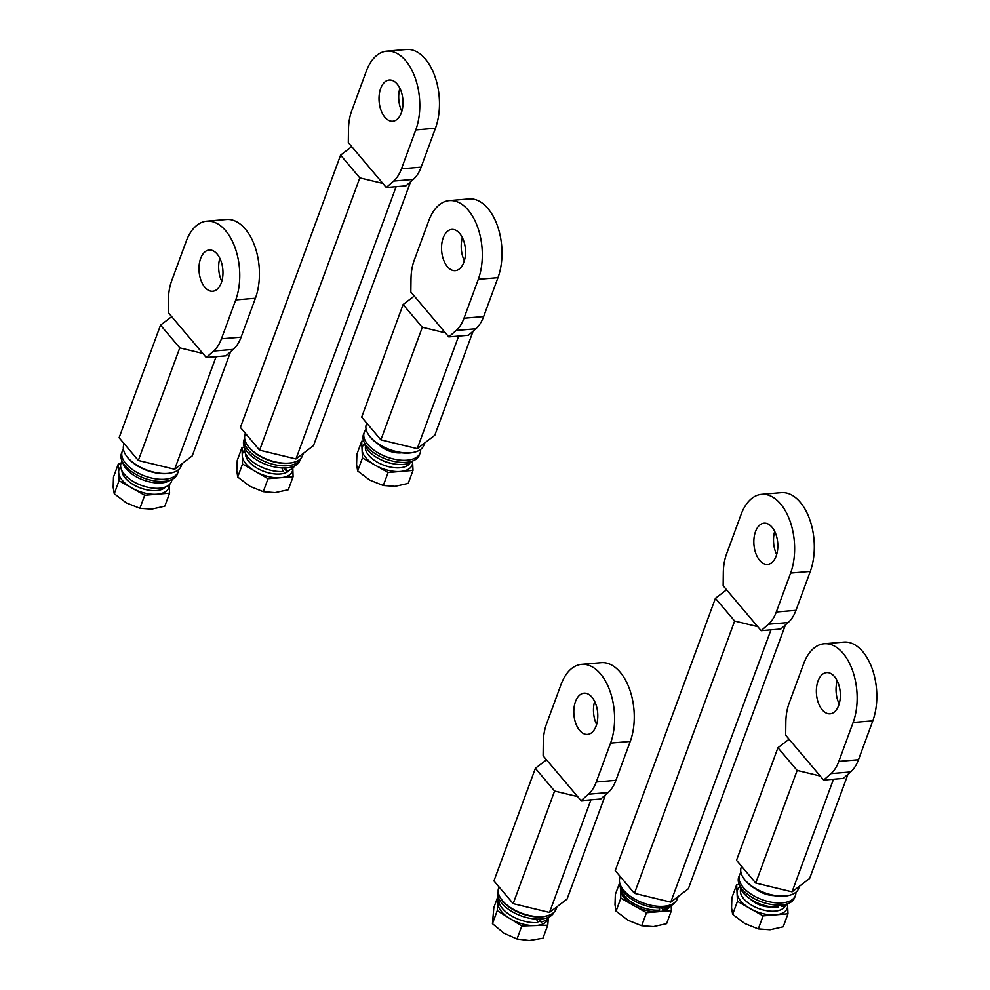 <?xml version="1.0" encoding="UTF-8"?>
<svg xmlns="http://www.w3.org/2000/svg" width="990" height="990" viewBox="0 0 990 990"><rect width="100%" height="100%" fill="white"/><g stroke="black" fill="none" stroke-linecap="round" stroke-linejoin="round"><path stroke-width="1.49" d="M750.383 899.068A16.545 8.526 20.2 0 0 771.519 906.852M785.454 905.367A23.822 12.276 -159.8 0 1 752.251 905.553A23.822 12.276 -159.8 0 1 740.743 888.909M739.963 886.731A26.47 13.637 20.2 0 0 737.055 893.005A26.47 13.637 20.2 0 0 750.259 908.622A26.47 13.637 20.2 0 0 775.541 914.847L763.092 915.911L737.439 901.346L732.649 914.352L744.777 923.534L758.303 928.917L763.092 915.911M758.303 928.917L770.059 929.759L783.201 926.801L787.99 913.795L775.541 914.847A26.47 13.637 20.2 0 0 787.607 905.454L787.99 913.795M787.545 904.155L787.607 905.454A26.47 13.637 20.2 0 0 787.458 904.216M732.649 914.352L731.56 907.917L731.882 897.67L736.671 884.676L739.221 884.454M737.439 901.346L736.671 884.676M780.739 905.046L781.989 906.518L781.58 904.984M781.989 906.518A26.804 13.811 20.2 0 0 788.399 903.449M739.74 885.555A26.804 13.811 20.2 0 0 743.453 893.054A26.804 13.811 20.2 0 0 778.66 907.013L778.053 905.095M795.898 892.275A29.787 15.333 -159.8 0 1 795.403 895.566A29.787 15.333 -159.8 0 1 772.584 902.422A29.787 15.333 -159.8 0 1 743.205 887.349A29.787 15.333 -159.8 0 1 739.505 874.999A29.787 15.333 -159.8 0 1 740.953 872.537M756.323 889.317A17.375 8.947 20.2 0 0 773.834 895.591M739.505 874.999L738.726 877.128A29.787 15.333 20.2 0 0 742.426 889.478A29.787 15.333 20.2 0 0 771.804 904.551A29.787 15.333 20.2 0 0 794.624 897.695L795.403 895.566M620.668 887.795A26.47 13.637 20.2 0 0 620.482 889.824A26.47 13.637 20.2 0 0 633.662 905.442A26.47 13.637 20.2 0 0 658.944 911.691L646.482 912.731L620.841 898.153L616.065 911.159L628.18 920.354L641.693 925.737L646.482 912.731M641.693 925.737L653.449 926.603L666.616 923.658L671.406 910.652L658.944 911.691A26.47 13.637 20.2 0 0 670.242 906.036M671.183 905.565L671.406 910.652M616.065 911.159L615 904.724L615.347 894.49L619.468 883.29M620.841 898.153L620.371 887.114M661.654 907.904L663.09 909.612L662.607 907.842M663.09 909.612A26.804 13.811 20.2 0 0 669.896 906.184M620.829 888.129A26.804 13.811 20.2 0 0 624.566 896.123A26.804 13.811 20.2 0 0 659.761 910.119L659.068 907.941M619.505 881.88A29.787 15.333 20.2 0 0 623.626 892.299A29.787 15.333 20.2 0 0 651.234 907.075A29.787 15.333 20.2 0 0 674.957 902.274M380.606 459.583A16.545 8.526 20.2 0 0 390.048 463.06M410.083 462.8A23.822 12.276 -159.8 0 1 377.264 462.157A23.822 12.276 -159.8 0 1 365.508 446.391M357.662 470.955L362.451 457.949L361.684 441.268L356.895 454.274L356.586 464.52L357.662 470.955L369.79 480.138L383.316 485.508L395.072 486.362L408.214 483.392L413.003 470.399L388.105 472.502L375.272 465.226A26.47 13.637 20.2 0 0 400.554 471.45A26.47 13.637 20.2 0 0 412.62 462.058A26.47 13.637 20.2 0 0 412.558 461.328M362.451 457.949L375.272 465.226A26.47 13.637 20.2 0 1 362.068 449.608A26.47 13.637 20.2 0 1 364.58 443.668M383.316 485.508L388.105 472.502M361.684 441.268L363.689 441.095M412.582 461.303L413.003 470.399M364.456 442.815A26.804 13.811 20.2 0 0 368.169 450.45A26.804 13.811 20.2 0 0 403.375 464.409A26.804 13.811 20.2 0 0 413.201 460.758M420.626 449.448A29.787 15.333 -159.8 0 1 420.156 452.9A29.787 15.333 -159.8 0 1 397.324 459.756A29.787 15.333 -159.8 0 1 367.946 444.683A29.787 15.333 -159.8 0 1 364.258 432.333A29.787 15.333 -159.8 0 1 366.127 429.388M378.514 444.337A17.375 8.947 20.2 0 0 401.519 452.801M364.258 432.333L363.466 434.462A29.787 15.333 20.2 0 0 367.166 446.812A29.787 15.333 20.2 0 0 396.545 461.885A29.787 15.333 20.2 0 0 419.364 455.029L420.156 452.9M289.674 469.99A23.822 12.276 -159.8 0 1 257.289 468.307A23.822 12.276 -159.8 0 1 245.582 453.779M244.419 450.277A26.47 13.637 20.2 0 0 242.265 455.734A26.47 13.637 20.2 0 0 255.272 471.364A26.47 13.637 20.2 0 0 280.554 477.725L268.043 478.69L242.513 464.038L237.724 477.032L249.789 486.263L263.253 491.696L268.043 478.69M263.253 491.696L275.072 492.624L288.288 489.753L293.077 476.747L280.554 477.725A26.47 13.637 20.2 0 0 292.83 468.443L293.077 476.747M237.724 477.032L236.783 470.634L237.241 460.424L242.018 447.43L244.394 447.245M242.513 464.038L242.018 447.43M283.944 467.985L286.444 470.993L285.59 467.948M286.444 470.993A26.804 13.811 20.2 0 0 294.624 465.882M244.468 447.418A26.804 13.811 20.2 0 0 247.97 457.355A26.804 13.811 20.2 0 0 283.091 471.475L281.952 467.936M300.502 458.754A29.787 15.333 -159.8 0 1 277.373 465.226A29.787 15.333 -159.8 0 1 248.28 450.066A29.787 15.333 -159.8 0 1 244.617 438.186L243.936 440.018A29.787 15.333 20.2 0 0 247.5 452.195A29.787 15.333 20.2 0 0 276.878 467.404A29.787 15.333 20.2 0 0 299.834 460.573L300.514 458.741M165.776 486.857A23.822 12.276 -159.8 0 1 133.86 484.939A23.822 12.276 -159.8 0 1 121.968 470.733M157.15 494.233A26.47 13.637 20.2 0 0 169.216 484.828A26.47 13.637 20.2 0 0 169.216 484.778L169.599 493.168L144.701 495.285L131.868 488.008A26.47 13.637 20.2 0 0 157.15 494.233M118.28 464.05L113.491 477.056L113.182 487.29L114.258 493.725L119.048 480.719L131.868 488.008A26.47 13.637 20.2 0 1 118.664 472.391L118.28 464.05L120.854 463.827M114.258 493.725L126.386 502.908L139.912 508.291L144.701 495.285M119.048 480.719L118.664 472.391A26.47 13.637 20.2 0 1 120.693 466.921M139.912 508.291L151.668 509.132L164.81 506.175L169.599 493.168M170.379 480.088A26.804 13.811 -159.8 0 1 126.349 468.951A26.804 13.811 -159.8 0 1 122.847 462.59M121.943 460.783L121.065 463.171A26.804 13.811 20.2 0 0 124.381 474.284A26.804 13.811 20.2 0 0 159.588 488.243A26.804 13.811 20.2 0 0 171.369 481.685L172.248 479.296M178.608 469.607A29.787 15.333 -159.8 0 1 178.138 471.921A29.787 15.333 -159.8 0 1 155.306 478.776A29.787 15.333 -159.8 0 1 125.928 463.704A29.787 15.333 -159.8 0 1 122.24 451.353A29.787 15.333 -159.8 0 1 123.428 449.213M122.24 451.353L121.448 453.482A29.787 15.333 20.2 0 0 125.148 465.832A29.787 15.333 20.2 0 0 154.527 480.905A29.787 15.333 20.2 0 0 177.346 474.049L178.138 471.921M755.729 883.043L736.51 860.31L777.93 747.722L789.092 739.221L820.227 776.036L797.16 770.443L755.729 883.043L792.062 891.841L809.634 878.464L847.935 774.366M789.092 739.221L785.676 735.174L785.837 722.18A39.711 22.869 85.1 0 1 789.055 703.445L803.595 663.931A49.636 28.586 85.1 0 1 824.163 643.76L843.839 642.089A49.636 28.586 -94.9 0 1 871.955 668.089A49.636 28.586 -94.9 0 1 872.809 720.831L858.491 759.726A39.711 22.869 -94.9 0 1 850.67 771.965L843.319 778.412L833.481 779.241L792.062 891.841M777.93 747.722L797.16 770.443M839.173 703.915A20.679 11.917 85.1 0 1 837.218 680.848M824.163 643.76A49.636 28.586 85.1 0 1 852.279 669.76A49.636 28.586 85.1 0 1 853.133 722.502L838.815 761.397A39.711 22.869 85.1 0 1 830.994 773.635L823.655 780.083L820.227 776.036M833.481 779.241L823.655 780.083M838.679 705.412A20.679 11.917 -94.9 0 0 838.32 683.447A20.679 11.917 -94.9 0 0 826.613 672.606A20.679 11.917 -94.9 0 0 818.037 681.009A20.679 11.917 -94.9 0 0 818.396 702.987A20.679 11.917 -94.9 0 0 830.115 713.815A20.679 11.917 -94.9 0 0 838.679 705.412M741.584 866.324L741.213 867.339A30.603 15.766 20.2 0 0 743.7 878.353A30.603 15.766 20.2 0 0 745 880.023A30.603 15.766 20.2 0 0 789.624 895.245A30.603 15.766 20.2 0 0 798.658 888.476L799.512 886.174M743.985 878.749A29.613 15.258 20.2 0 0 744.257 879.132A29.613 15.258 20.2 0 0 745.52 880.754A29.613 15.258 20.2 0 0 788.696 895.48A29.613 15.258 20.2 0 0 789.154 895.368M513.167 903.635L493.948 880.914L535.38 768.314L546.529 759.825L577.665 796.628L554.598 791.047L513.167 903.635L549.5 912.434L567.072 899.068L605.373 794.97M546.529 759.825L543.114 755.778L543.275 742.772A39.711 22.869 85.1 0 1 546.492 724.049L561.033 684.523A49.636 28.586 85.1 0 1 581.6 664.352L601.277 662.681A49.636 28.586 -94.9 0 1 629.393 688.681A49.636 28.586 -94.9 0 1 630.246 741.423L615.929 780.33A39.711 22.869 -94.9 0 1 608.107 792.557L600.769 799.004L590.931 799.846L549.5 912.434M535.38 768.314L554.598 791.047M596.624 724.507A20.679 11.917 85.1 0 1 594.656 701.44M581.6 664.352A49.636 28.586 85.1 0 1 609.716 690.352A49.636 28.586 85.1 0 1 610.57 743.094L596.252 782.001A39.711 22.869 85.1 0 1 588.444 794.227L581.093 800.675L577.665 796.628M590.931 799.846L581.093 800.675M596.116 726.004A20.679 11.917 -94.9 0 0 595.77 704.038A20.679 11.917 -94.9 0 0 584.05 693.198A20.679 11.917 -94.9 0 0 575.487 701.601A20.679 11.917 -94.9 0 0 575.833 723.579A20.679 11.917 -94.9 0 0 587.553 734.419A20.679 11.917 -94.9 0 0 596.116 726.004M499.022 886.916L498.651 887.931A30.603 15.766 20.2 0 0 501.138 898.945A30.603 15.766 20.2 0 0 502.45 900.628A30.603 15.766 20.2 0 0 547.062 915.849A30.603 15.766 20.2 0 0 556.095 909.08L556.949 906.766M501.435 899.341A29.613 15.258 20.2 0 0 501.695 899.737A29.613 15.258 20.2 0 0 502.957 901.358A29.613 15.258 20.2 0 0 546.134 916.084A29.613 15.258 20.2 0 0 546.591 915.96M380.903 439.869L361.672 417.149L403.103 304.549L414.266 296.06L445.389 332.863L422.322 327.282L380.903 439.869L417.223 448.668L434.796 435.303L473.096 331.204M414.266 296.06L410.838 292.013L410.999 279.007A39.711 22.869 85.1 0 1 414.216 260.283L428.757 220.758A49.636 28.586 85.1 0 1 449.324 200.586L469 198.916A49.636 28.586 -94.9 0 1 497.116 224.916A49.636 28.586 -94.9 0 1 497.97 277.658L483.652 316.565A39.711 22.869 -94.9 0 1 475.844 328.791L468.493 335.239L458.655 336.08L417.223 448.668M403.103 304.549L422.322 327.282M464.347 260.741A20.679 11.917 85.1 0 1 462.392 237.674M449.324 200.586A49.636 28.586 85.1 0 1 477.44 226.586A49.636 28.586 85.1 0 1 478.294 279.329L463.988 318.236A39.711 22.869 85.1 0 1 456.167 330.462L448.817 336.909L445.389 332.863M458.655 336.08L448.817 336.909M463.852 262.239A20.679 11.917 -94.9 0 0 463.493 240.273A20.679 11.917 -94.9 0 0 451.774 229.433A20.679 11.917 -94.9 0 0 443.211 237.835A20.679 11.917 -94.9 0 0 443.57 259.813A20.679 11.917 -94.9 0 0 455.276 270.654A20.679 11.917 -94.9 0 0 463.852 262.239M366.758 423.151L366.374 424.166A30.603 15.766 20.2 0 0 368.874 435.179A30.603 15.766 20.2 0 0 370.173 436.85A30.603 15.766 20.2 0 0 414.798 452.084A30.603 15.766 20.2 0 0 423.831 445.302L424.673 443M369.159 435.575A29.613 15.258 20.2 0 0 369.431 435.971A29.613 15.258 20.2 0 0 370.693 437.58A29.613 15.258 20.2 0 0 413.857 452.319A29.613 15.258 20.2 0 0 414.315 452.195M138.34 460.474L119.109 437.741L160.541 325.141L171.703 316.651L202.839 353.455L179.772 347.874L138.34 460.474L174.661 469.272L192.246 455.895L230.546 351.796M171.703 316.651L168.275 312.605L168.436 299.599A39.711 22.869 85.1 0 1 171.654 280.875L186.194 241.35A49.636 28.586 85.1 0 1 206.774 221.178L226.438 219.508A49.636 28.586 -94.9 0 1 254.554 245.508A49.636 28.586 -94.9 0 1 255.408 298.25L241.102 337.157A39.711 22.869 -94.9 0 1 233.281 349.396L225.93 355.831L216.092 356.672L174.661 469.272M160.541 325.141L179.772 347.874M221.785 281.333A20.679 11.917 85.1 0 1 219.829 258.266M206.774 221.178A49.636 28.586 85.1 0 1 234.878 247.178A49.636 28.586 85.1 0 1 235.731 299.921L221.426 338.828A39.711 22.869 85.1 0 1 213.605 351.066L206.254 357.501L202.839 353.455M216.092 356.672L206.254 357.501M221.29 282.843A20.679 11.917 -94.9 0 0 220.931 260.865A20.679 11.917 -94.9 0 0 209.224 250.024A20.679 11.917 -94.9 0 0 200.648 258.44A20.679 11.917 -94.9 0 0 201.007 280.405A20.679 11.917 -94.9 0 0 212.714 291.246A20.679 11.917 -94.9 0 0 221.29 282.843M124.196 443.743L123.812 444.77A30.603 15.766 20.2 0 0 126.312 455.771A30.603 15.766 20.2 0 0 127.611 457.454A30.603 15.766 20.2 0 0 172.235 472.675A30.603 15.766 20.2 0 0 181.269 465.906L182.123 463.592M126.596 456.167A29.613 15.258 20.2 0 0 126.868 456.563A29.613 15.258 20.2 0 0 128.131 458.184A29.613 15.258 20.2 0 0 171.307 472.911A29.613 15.258 20.2 0 0 171.765 472.787M634.454 893.339L615.223 870.618L715.411 598.307L726.573 589.805L757.709 626.62L734.642 621.027L634.454 893.339L670.774 902.138L688.347 888.76L785.416 624.95M726.573 589.805L723.158 585.758L723.319 572.764A39.711 22.869 85.1 0 1 726.536 554.029L741.077 514.515A49.636 28.586 85.1 0 1 761.644 494.344L781.32 492.674A49.636 28.586 -94.9 0 1 809.436 518.673A49.636 28.586 -94.9 0 1 810.29 571.416L795.972 610.323A39.711 22.869 -94.9 0 1 788.151 622.549L780.801 628.996L770.975 629.826L670.774 902.138M715.411 598.307L734.642 621.027M776.655 554.499A20.679 11.917 85.1 0 1 774.7 531.432M761.644 494.344A49.636 28.586 85.1 0 1 789.76 520.344A49.636 28.586 85.1 0 1 790.614 573.086L776.296 611.993A39.711 22.869 85.1 0 1 768.488 624.22L761.137 630.667L757.709 626.62M770.975 629.826L761.137 630.667M776.16 555.996A20.679 11.917 -94.9 0 0 775.813 534.031A20.679 11.917 -94.9 0 0 764.094 523.19A20.679 11.917 -94.9 0 0 755.519 531.593A20.679 11.917 -94.9 0 0 755.877 553.571A20.679 11.917 -94.9 0 0 767.596 564.399A20.679 11.917 -94.9 0 0 776.16 555.996M620.309 876.62L619.926 877.635A30.603 15.766 20.2 0 0 622.425 888.649A30.603 15.766 20.2 0 0 623.725 890.319A30.603 15.766 20.2 0 0 668.349 905.541A30.603 15.766 20.2 0 0 677.383 898.771L678.224 896.47M259.615 450.178L240.397 427.445L340.585 155.133L351.747 146.644L382.882 183.447L359.803 177.866L259.615 450.178L295.948 458.976L313.521 445.599L410.578 181.789M351.747 146.644L348.319 142.597L348.48 129.591A39.711 22.869 85.1 0 1 351.697 110.868L366.238 71.342A49.636 28.586 85.1 0 1 386.818 51.171L406.482 49.5A49.636 28.586 -94.9 0 1 434.598 75.5A49.636 28.586 -94.9 0 1 435.452 128.242L421.146 167.149A39.711 22.869 -94.9 0 1 413.325 179.388L405.974 185.823L396.136 186.665L295.948 458.976M340.585 155.133L359.803 177.866M401.829 111.325A20.679 11.917 85.1 0 1 399.873 88.258M386.818 51.171A49.636 28.586 85.1 0 1 414.921 77.171A49.636 28.586 85.1 0 1 415.775 129.913L401.47 168.82A39.711 22.869 85.1 0 1 393.649 181.059L386.298 187.494L382.882 183.447M396.136 186.665L386.298 187.494M401.334 112.835A20.679 11.917 -94.9 0 0 400.975 90.857A20.679 11.917 -94.9 0 0 389.256 80.017A20.679 11.917 -94.9 0 0 380.692 88.419A20.679 11.917 -94.9 0 0 381.051 110.397A20.679 11.917 -94.9 0 0 392.758 121.238A20.679 11.917 -94.9 0 0 401.334 112.835M245.471 433.447L245.099 434.474A30.603 15.766 20.2 0 0 247.587 445.475A30.603 15.766 20.2 0 0 248.898 447.158A30.603 15.766 20.2 0 0 293.51 462.38A30.603 15.766 20.2 0 0 302.544 455.61L303.398 453.296M247.884 445.871A29.613 15.258 20.2 0 0 248.144 446.267A29.613 15.258 20.2 0 0 249.406 447.888A29.613 15.258 20.2 0 0 292.582 462.615A29.613 15.258 20.2 0 0 293.04 462.491M498.168 891.681A29.787 15.333 20.2 0 0 502.041 903.486A29.787 15.333 20.2 0 0 530.912 918.485A29.787 15.333 20.2 0 0 554.029 912.236M549.054 915.23A29.787 15.333 -159.8 0 1 502.821 901.358A29.787 15.333 -159.8 0 1 500.024 897.188M540.255 919.067L541.072 922.061L538.585 919.128M541.072 922.061A26.804 13.811 20.2 0 0 549.029 917.012M498.886 898.574A26.804 13.811 20.2 0 0 502.524 908.634A26.804 13.811 20.2 0 0 537.743 922.569L536.63 919.091M540.181 920.997A23.822 12.276 -159.8 0 1 537.459 921.616M498.737 899.861A26.47 13.637 20.2 0 0 497.933 902.608A26.47 13.637 20.2 0 0 509.516 918.324A26.47 13.637 20.2 0 0 534.773 925.588L521.804 925.984L497.24 910.664L492.451 923.67L504.034 933.236L517.015 938.99L521.804 925.984M517.015 938.99L529.291 940.5L542.966 938.211L547.755 925.205L534.773 925.588A26.47 13.637 20.2 0 0 548.299 918.101M548.373 918.015L547.755 925.205M492.451 923.67L493.837 907.57L498.069 896.061M497.24 910.664L498.391 897.274M872.809 720.831L853.133 722.502M838.815 761.397L858.491 759.726M850.67 771.965L830.994 773.635M630.246 741.423L610.57 743.094M596.252 782.001L615.929 780.33M608.107 792.557L588.444 794.227M497.97 277.658L478.294 279.329M463.988 318.236L483.652 316.565M475.844 328.791L456.167 330.462M255.408 298.25L235.731 299.921M221.426 338.828L241.102 337.157M233.281 349.396L213.605 351.066M810.29 571.416L790.614 573.086M776.296 611.993L795.972 610.323M788.151 622.549L768.488 624.22M435.452 128.242L415.775 129.913M401.47 168.82L421.146 167.149M413.325 179.388L393.649 181.059M744.257 879.132L743.7 878.353M788.696 895.48L789.624 895.245M501.695 899.737L501.138 898.945M546.134 916.084L547.062 915.849M369.431 435.971L368.874 435.179M413.857 452.319L414.798 452.084M126.868 456.563L126.312 455.771M171.307 472.911L172.235 472.675M622.982 889.428L622.425 888.649M667.409 905.788L668.349 905.541M248.144 446.267L247.587 445.475M292.582 462.615L293.51 462.38"/></g></svg>
